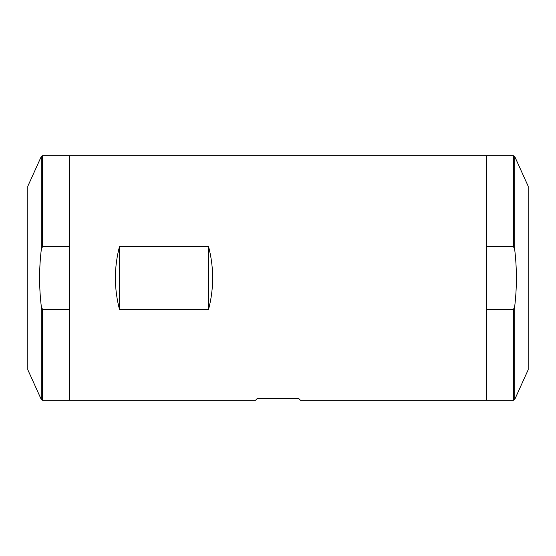 <?xml version="1.0" encoding="UTF-8"?>
<svg xmlns="http://www.w3.org/2000/svg" width="556" height="556" viewBox="0 0 556 556"><rect width="100%" height="100%" fill="white"/><g stroke="black" fill="none" stroke-linecap="round" stroke-linejoin="round"><path stroke-width="0.83" d="M513.383 400.32L513.383 309.664L514.717 306.328L514.717 399.5L513.383 400.32L486.5 400.32L486.5 155.68L69.5 155.68L69.5 246.336L42.617 246.336L41.283 249.672C39.045 268.472 39.045 287.355 41.283 306.328L42.617 309.664L69.5 309.664L69.5 400.32L69.5 155.68L42.617 155.68L42.617 246.336M513.383 309.664L486.5 309.664L486.5 400.32L300.518 400.32L298.85 398.652L257.15 398.652L255.482 400.32L42.617 400.32L42.617 309.664M208.5 309.664L208.5 246.336C214.032 267.443 214.032 288.557 208.5 309.664L119.54 309.664L119.54 246.336C114.008 267.443 114.008 288.557 119.54 309.664M208.5 246.336L119.54 246.336M514.717 306.328C516.955 287.528 516.955 268.645 514.717 249.672L513.383 246.336L486.5 246.336L486.5 155.68L513.383 155.68L513.383 246.336M514.717 399.5L528.2 369.74L528.2 186.26L514.717 156.5L513.383 155.68M41.283 249.672L41.283 156.5L27.8 186.26L27.8 369.74L41.283 399.5L42.617 400.32M514.717 249.672L514.717 156.5M41.283 306.328L41.283 399.5M41.283 156.5L42.617 155.68"/></g></svg>
